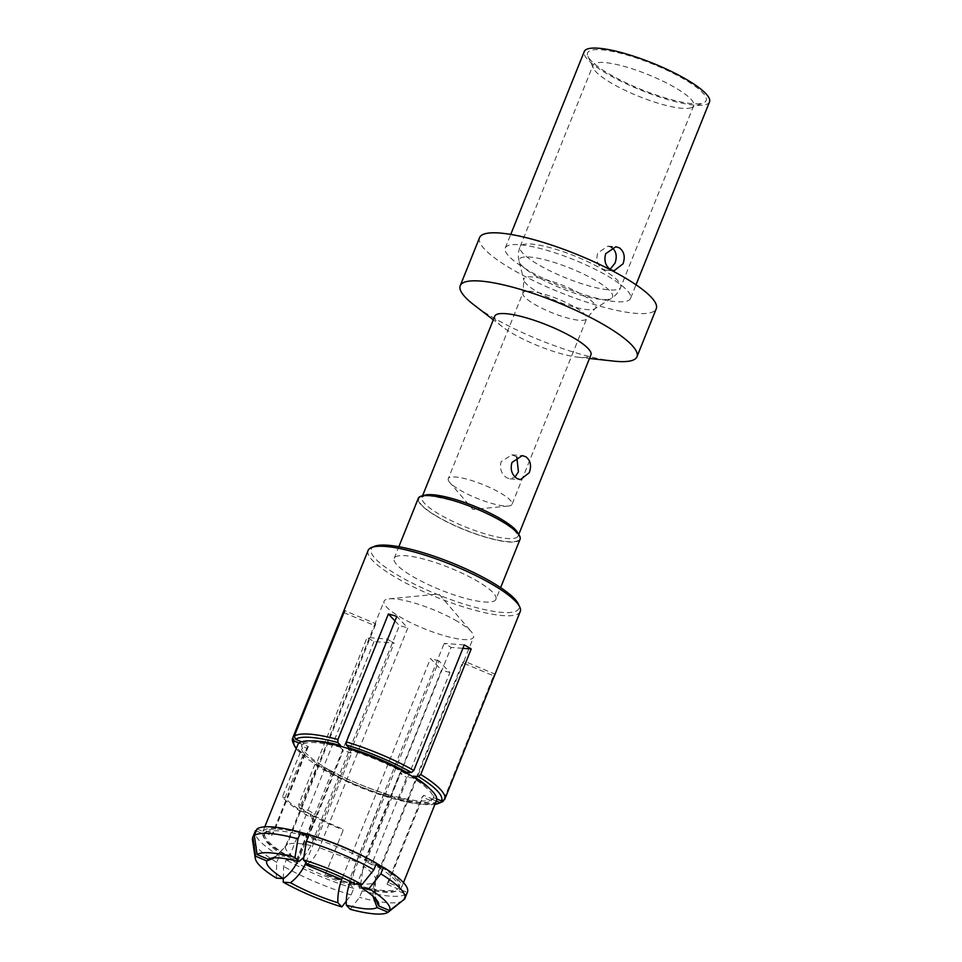 <?xml version="1.0" encoding="UTF-8"?>
<svg xmlns="http://www.w3.org/2000/svg" width="962" height="962" viewBox="0 0 962 962"><rect width="100%" height="100%" fill="white"/><g stroke="black" fill="none" stroke-linecap="round" stroke-linejoin="round"><path stroke-width="0.72" stroke-dasharray="4.81 3.61" d="M299.086 743.061L302.176 744.36L301.491 745.983L306.794 748.232L271.681 835.557A65.091 14.202 21.9 0 1 273.184 833.898L266.282 830.976A72.595 15.837 21.9 0 1 301.407 833.116M343.963 612.614L374.338 625.444A48.22 10.522 21.9 0 1 374.41 625.252A48.22 10.522 21.9 0 1 375.841 623.797L344.757 610.654M274.543 857.827L285.498 846.464L374.338 625.444M256.205 830.927L264.093 834.258A72.631 15.849 -158.1 0 0 264.021 834.403A72.631 15.849 -158.1 0 0 284.896 856.24L285.57 854.605A72.595 15.837 21.9 0 1 264.718 832.779A72.595 15.837 21.9 0 1 264.778 832.635L264.093 834.258M264.778 832.635L271.681 835.557M375.805 865.018L371.536 864.694L406.649 777.368L412.59 777.813A70.851 15.452 21.9 0 1 432.924 798.953A70.851 15.452 21.9 0 1 432.816 799.194L423.629 795.297A60.871 13.276 -158.1 0 1 422.126 796.957L431.325 800.841A70.851 15.452 21.9 0 1 394.3 798.027L392.424 796.043A65.091 14.202 21.9 0 1 384.006 793.638L385.882 795.61A70.851 15.452 21.9 0 1 328.631 771.428L332.058 771.692A65.091 14.202 21.9 0 1 325.144 767.616L321.717 767.363A70.851 15.452 21.9 0 1 317.64 764.742L314.923 764.321A74.735 16.306 -158.1 0 0 420.779 804.124A74.735 16.306 21.9 0 0 436.495 800.468M307.155 812.373A65.091 14.202 -158.1 0 0 314.069 816.437L296.957 859.018A65.091 14.202 21.9 0 1 290.043 854.941L307.155 812.373L303.198 812.072A71.753 15.657 21.9 0 1 285.053 797.726L303.836 753.21L300.372 752.152A74.735 16.306 21.9 0 1 297.811 744.708M303.836 753.21A70.851 15.452 21.9 0 1 301.431 746.103A70.851 15.452 21.9 0 1 301.491 745.983M340.368 746.259L340.007 747.149A70.851 15.452 21.9 0 0 302.982 744.323L308.285 746.572A65.091 14.202 -158.1 0 0 306.794 748.232M340.007 747.149L343.254 750.576A60.871 13.276 -158.1 0 1 351.671 752.993L348.424 749.554A70.851 15.452 21.9 0 1 405.675 773.749L399.723 773.292A60.871 13.276 -158.1 0 1 406.649 777.368M360.678 884.511L363.287 865.908L451.106 647.438L462.902 648.34M412.59 777.813L412.987 776.827M371.536 864.694A60.871 13.276 -158.1 0 0 364.622 860.617L399.723 773.292M406.024 772.835L405.675 773.749M464.285 644.901L444.179 643.374A48.22 10.522 21.9 0 1 447.787 645.418A48.22 10.522 21.9 0 1 451.106 647.438M354.894 884.066C352.453 878.198 352.934 870.778 356.361 861.832L444.179 643.374M376.527 863.215L370.971 862.794A72.631 15.849 -158.1 0 0 312.085 837.914L312.758 836.279A72.595 15.837 21.9 0 1 371.609 861.146L370.971 862.794M364.622 860.617L371.609 861.146M348.424 749.554L348.773 748.725M312.758 836.279L316.57 840.319L351.671 752.993M309.055 834.703L312.085 837.914M307.311 863.972C311.82 861.327 315.873 855.903 319.48 847.69L407.792 627.994L396.813 616.389M316.57 840.319A60.871 13.276 -158.1 0 0 308.153 837.902L343.254 750.576M394.985 620.935L399.374 625.589A48.22 10.522 21.9 0 1 407.792 627.994M303.8 857.395L310.954 845.55L399.374 625.589M302.982 744.323L303.679 742.7A70.827 15.452 21.9 0 1 311.363 740.92M308.285 746.572L273.184 833.898M256.998 828.967L265.584 832.599L266.282 830.976M272.138 858.032L276.154 856.096L287.061 844.66L375.841 623.797M301.551 741.81L303.679 742.7M290.043 854.941L285.57 854.605M296.957 859.018L292.496 858.669L291.811 860.305A72.631 15.849 -158.1 0 0 350.697 885.184L351.346 883.537A72.595 15.837 21.9 0 1 325.433 874.326L325.24 874.747A74.735 16.306 -158.1 0 0 385.678 891.449A74.735 16.306 -158.1 0 0 401.394 887.794A74.735 16.306 -158.1 0 0 382.84 867.231M300.709 832.37A74.735 16.306 -158.1 0 0 262.698 832.034A74.735 16.306 -158.1 0 0 296.597 861.507L297.619 861.459A72.595 15.837 21.9 0 1 292.496 858.669M376.479 863.323A74.735 16.306 -158.1 0 0 369.937 859.619M350.012 882.13L351.346 883.537M381.553 867.135A72.595 15.837 21.9 0 1 399.434 886.928A72.595 15.837 21.9 0 1 399.326 887.192L388.516 882.623A60.871 13.276 -158.1 0 1 387.025 884.282L397.823 888.852A72.595 15.837 21.9 0 1 359.764 885.954L357.323 883.369A65.091 14.202 21.9 0 1 349.338 881.096M356.361 861.832L319.48 847.69M457.443 621.404A48.22 10.522 -158.1 0 0 389.069 598.857A48.22 10.522 -158.1 0 0 384.066 601.238A48.22 10.522 -158.1 0 0 400.168 617.039A48.22 10.522 21.9 0 0 446.127 636.219A48.22 10.522 21.9 0 0 473.544 637.205A48.22 10.522 21.9 0 0 471.572 632.022A48.22 10.522 21.9 0 0 457.443 621.404M390.512 641.053A48.22 10.522 21.9 0 1 387.205 639.033L367.099 637.505A81.974 17.881 21.9 0 0 370.478 639.538A81.974 17.881 21.9 0 0 374.014 641.57L394.119 643.109A48.22 10.522 21.9 0 1 390.512 641.053M285.498 846.464C284.752 849.771 288.997 854.412 298.22 860.377L387.205 639.033M310.954 845.55C298.893 842.916 290.933 842.628 287.061 844.66M520.226 611.591A81.974 17.881 -158.1 0 1 473.617 609.92A81.974 17.881 -158.1 0 1 395.49 577.308A81.974 17.881 21.9 0 1 368.109 550.444M293.061 742.676A81.974 17.881 21.9 0 0 316.63 763.034L367.099 637.505M316.63 763.034L317.195 765.331L322.39 765.716A70.827 15.452 21.9 0 1 302.128 744.48A70.827 15.452 21.9 0 1 302.176 744.36M296.248 748.592A79.557 17.352 -158.1 0 0 317.195 765.331M303.198 812.072L304.1 809.896A71.705 15.645 21.9 0 1 301.443 808.212L300.841 805.05L317.64 764.742M321.717 767.363L322.39 765.716M325.144 767.616L308.032 810.184L304.1 809.896M276.298 878.09L276.707 862.361L279.341 855.819L284.896 856.24M297.787 861.279L298.22 860.377M332.058 771.692L314.947 814.261L311.015 813.96L310.113 816.137L314.069 816.437M308.032 810.184A65.091 14.202 -158.1 0 0 314.947 814.261M374.014 641.57L323.557 767.099L324.11 769.396L329.317 769.792L328.631 771.428M305.928 862.505L394.119 643.109M283.309 878.619L283.622 866.437L286.255 859.884L291.811 860.305M385.882 795.61L386.532 793.963A70.827 15.452 21.9 0 1 329.317 769.792M384.006 793.638L348.929 880.891M346.272 901.178L351.106 894.949L353.739 888.395L350.697 885.184M342.4 877.669L430.507 658.477L441.498 670.081L391.029 795.61L389.369 796.969L386.532 793.963M392.424 796.043L357.323 883.369M350.228 881.553L438.925 660.894L449.915 672.498L399.458 798.027L397.787 799.386L394.949 796.38L394.3 798.027M350.24 909.331L359.523 897.354L362.157 890.812L359.115 887.601A72.631 15.849 -158.1 0 0 397.198 890.499L397.823 888.852M359.764 885.954L359.115 887.601M431.325 800.841L431.95 799.194A70.827 15.452 21.9 0 1 394.949 796.38M387.025 884.282L422.126 796.957M403.451 899.951L405.784 894.131L397.198 890.499M372.907 896.163L374.038 882.647L462.457 662.686L493.554 675.817L443.59 800.095M436.279 801.021L431.95 799.194M388.516 882.623L423.629 795.297M436.772 798.941L433.453 797.534L432.816 799.194M444.588 799.687L495.045 674.158L463.961 661.026A48.22 10.522 21.9 0 1 463.888 661.219A48.22 10.522 21.9 0 1 462.457 662.686M377.465 901.129C377.164 900.829 372.234 894.083 375.372 881.565L463.961 661.026M375.372 881.565L375.288 898.448M404.653 899.025L407.287 892.471L398.689 888.84A72.631 15.849 -158.1 0 0 398.809 888.575A72.631 15.849 -158.1 0 0 377.886 866.858M399.326 887.192L398.689 888.84M429.341 788.347A70.827 15.452 21.9 0 1 433.549 797.306A70.827 15.452 21.9 0 1 433.453 797.534M495.045 674.158A81.974 17.881 21.9 0 1 493.554 675.817M399.458 798.027A81.974 17.881 -158.1 0 0 441.33 802.272M449.915 672.498A81.974 17.881 21.9 0 1 441.498 670.081M323.557 767.099A81.974 17.881 -158.1 0 0 391.029 795.61M375.649 880.723C376.455 877.224 372.33 872.281 363.287 865.908M350.144 881.757C362.145 884.511 370.117 884.799 374.038 882.647M438.925 660.894A48.22 10.522 21.9 0 1 430.507 658.477M403.162 900.685A81.974 17.881 21.9 0 1 359.523 897.354M405.784 894.131A81.974 17.881 21.9 0 1 362.157 890.812M351.106 894.949A81.974 17.881 21.9 0 1 283.622 866.437M353.739 888.395A81.974 17.881 21.9 0 1 286.255 859.884M297.619 861.459L314.237 821.055L313.215 817.856A71.753 15.657 21.9 0 1 310.113 816.137M325.433 874.326L343.506 829.388A71.705 15.645 21.9 0 1 311.015 813.96M325.24 874.747L343.506 829.388M301.443 808.212L299.326 807.876A74.735 16.306 -158.1 0 0 343.23 829.99M299.326 807.876L298.689 804.701L314.923 764.321M300.372 752.152L282.383 796.909A74.735 16.306 -158.1 0 0 311.808 817.916L312.842 821.127L296.597 861.507M314.237 821.055L312.842 821.127M313.215 817.856L311.808 817.916M285.053 797.726L282.383 796.909M300.841 805.05L298.689 804.701M324.11 769.396A79.557 17.352 -158.1 0 0 389.369 796.969M397.787 799.386A79.557 17.352 -158.1 0 0 434.944 804.352M374.531 546.308A79.557 17.352 21.9 0 0 397.799 575.24A79.557 17.352 -158.1 0 0 481.132 608.826A79.557 17.352 -158.1 0 0 518.446 604.16M495.935 599.29A54.846 11.965 -158.1 0 1 464.742 598.172A54.846 11.965 -158.1 0 1 412.47 576.358A54.846 11.965 21.9 0 1 394.155 558.381A54.846 11.965 21.9 0 1 425.336 559.499A54.846 11.965 21.9 0 1 477.609 581.313A54.846 11.965 -158.1 0 1 495.935 599.29L500.625 587.626M520.069 539.261A54.846 11.965 -158.1 0 1 488.876 538.143A54.846 11.965 -158.1 0 1 436.604 516.317A54.846 11.965 21.9 0 1 418.29 498.34M494.757 316.197A51.84 11.303 21.9 0 0 502.308 326.719A51.84 11.303 21.9 0 0 512.073 333.189A51.84 11.303 -158.1 0 0 578.222 357.227A51.84 11.303 -158.1 0 0 590.945 354.858M516.774 456.914L511.82 454.834L501.13 461.676C499.446 468.626 501.298 473.989 506.697 477.777L509.992 478.872L515.055 476.996M613.576 361.099A95.238 20.779 -158.1 0 1 492.051 316.919A95.238 20.779 21.9 0 1 474.11 305.026M479.545 237.674A95.238 20.779 21.9 0 0 511.351 268.891A95.238 20.779 -158.1 0 0 602.116 306.782A95.238 20.779 -158.1 0 0 656.264 308.718M630.543 298.376A67.508 14.731 -158.1 0 1 592.159 297.005A67.508 14.731 -158.1 0 1 527.813 270.142A67.508 14.731 21.9 0 1 505.266 248.016A67.508 14.731 21.9 0 1 543.65 249.398A67.508 14.731 21.9 0 1 607.996 276.25A67.508 14.731 -158.1 0 1 630.543 298.376L636.014 284.776M709.523 101.9A67.508 14.731 -158.1 0 1 671.139 100.517A67.508 14.731 -158.1 0 1 606.806 73.665A67.508 14.731 21.9 0 1 584.259 51.539M611.76 247.414L607.948 246.152L597.691 253.042C595.815 259.98 597.498 265.344 602.753 269.095L606.12 270.202L610.04 269.324M691.45 107.624A54.245 11.833 -158.1 0 1 611.171 82.997A54.245 11.833 21.9 0 1 593.338 68.182A54.245 11.833 21.9 0 1 593.049 65.212A54.245 11.833 21.9 0 1 623.893 66.318A54.245 11.833 21.9 0 1 675.601 87.903A54.245 11.833 -158.1 0 1 693.71 105.688A54.245 11.833 -158.1 0 1 691.45 107.624L703.511 102.838A63.889 13.937 -158.1 0 0 684.836 79.605A63.889 13.937 21.9 0 0 617.905 52.633A63.889 13.937 21.9 0 0 587.95 56.385A63.889 13.937 21.9 0 0 608.946 73.833A63.889 13.937 -158.1 0 0 703.511 102.838M508.453 506.012L472.931 509.475L449.675 482.383A34.355 7.492 21.9 0 0 459.74 489.959A34.355 7.492 -158.1 0 0 508.453 506.012A34.355 7.492 -158.1 0 0 512.024 504.328A34.355 7.492 -158.1 0 0 500.553 493.061A34.355 7.492 21.9 0 0 467.809 479.401A34.355 7.492 21.9 0 0 448.268 478.691L522.919 292.989A34.355 7.492 -158.1 0 0 534.403 304.245A34.355 7.492 -158.1 0 0 567.147 317.917A34.355 7.492 -158.1 0 0 586.676 318.614A34.355 7.492 -158.1 0 0 575.204 307.359A34.355 7.492 -158.1 0 0 542.46 293.687A34.355 7.492 -158.1 0 0 522.919 292.989L523.857 280.243A38.721 8.442 -158.1 0 0 536.844 291.534A38.721 8.442 -158.1 0 0 594.817 308.766A38.721 8.442 -158.1 0 0 582.828 295.033A38.721 8.442 -158.1 0 0 543.362 278.956A38.721 8.442 -158.1 0 0 523.857 280.243L519.107 261.327A50.325 10.979 21.9 0 1 544.444 259.656A50.325 10.979 21.9 0 1 595.755 280.543A50.325 10.979 21.9 0 1 611.339 298.4A50.325 10.979 21.9 0 1 535.978 275.998A50.325 10.979 21.9 0 1 519.107 261.327C517.893 256.373 518.205 251.527 520.069 246.765A54.245 11.833 21.9 0 1 550.913 247.871A54.245 11.833 21.9 0 1 602.609 269.456A54.245 11.833 21.9 0 1 620.731 287.241A54.245 11.833 21.9 0 1 589.886 286.135A54.245 11.833 21.9 0 1 538.179 264.55A54.245 11.833 21.9 0 1 520.069 246.765L593.049 65.212M449.675 482.383A34.355 7.492 21.9 0 1 448.268 478.691M279.341 855.819A81.974 17.881 21.9 0 1 255.339 830.976M276.707 862.361A81.974 17.881 21.9 0 1 252.477 839.898M303.667 835.497A72.631 15.849 -158.1 0 0 265.584 832.599M436.964 516.341A54.245 11.833 21.9 0 1 430.254 495.911A54.245 11.833 21.9 0 1 501.394 521.248A54.245 11.833 -158.1 0 1 508.104 541.69A54.245 11.833 -158.1 0 1 436.964 516.341M422.534 495.839L421.957 497.282L423.448 496.488C424.266 494.684 434.223 496.115 453.318 500.781C470.791 506.096 486.7 512.89 501.046 521.151C507.78 525.144 512.578 528.631 515.452 531.613L518.145 535.954A51.84 11.303 -158.1 0 1 488.672 534.896A51.84 11.303 -158.1 0 1 439.273 514.273A51.84 11.303 21.9 0 1 421.957 497.282A51.84 11.303 21.9 0 1 423.545 495.683M518.734 534.499L518.145 535.954A51.84 11.303 -158.1 0 0 518.109 533.694M374.41 625.252L384.066 601.238M302.128 744.48L301.431 746.103M433.549 797.306L432.924 798.953M463.888 661.219L473.544 637.205M389.069 598.857L438.937 594.011L471.572 632.022M399.434 886.928L398.809 888.575M264.778 826.863L262.698 832.034M403.475 882.611L401.394 887.794M394.155 558.381L398.845 546.717M509.992 478.872L520.43 479.665M502.308 326.719L493.302 319.793M578.222 357.227L589.502 358.465M505.266 248.016L510.738 234.427M606.12 270.202L614.021 270.803M693.71 105.688L620.731 287.241C618.782 291.955 615.656 295.671 611.339 298.4L594.817 308.766L586.676 318.614L512.024 504.328M607.948 246.152L615.848 246.753M593.338 68.182L587.95 56.385M511.82 454.834L522.258 455.627M264.718 832.779L264.021 834.403M270.839 858.272L276.154 856.096"/><path stroke-width="1.44" d="M283.537 878.631L276.298 878.09A72.33 15.777 -158.1 0 1 255.303 858.489A72.33 15.777 -158.1 0 1 255.591 856.204L266.739 860.918A60.269 13.143 21.9 0 0 283.537 878.631C289.55 874.169 294.444 868.085 298.22 860.377M294.131 740.968A79.557 17.352 -158.1 0 0 294.408 745.622L293.061 742.676A81.974 17.881 21.9 0 1 292.628 738.191A81.974 17.881 21.9 0 1 292.797 737.842L294.131 740.968L299.086 743.061M292.797 737.842L343.254 612.313L343.963 612.614M274.543 857.827L266.739 860.918M255.591 856.204L252.862 837.18L255.495 830.627L256.205 830.927M264.778 826.863L297.811 744.708A74.735 16.306 21.9 0 1 373.232 757.455A74.735 16.306 21.9 0 1 436.495 800.468L403.475 882.611M375.805 865.018L378.523 865.223A72.595 15.837 21.9 0 1 381.553 867.135M375.288 898.448L378.583 905.879L389.634 910.557A72.33 15.777 -158.1 0 0 368.927 888.672L380.808 873.833L383.441 867.279L377.886 866.858L378.523 865.223M368.927 888.672L361.808 888.13L360.678 884.511M462.902 648.34L471.212 648.965L420.743 774.494L418.434 776.574L413.227 776.178A70.827 15.452 21.9 0 1 429.341 788.347M412.987 776.827L413.227 776.178M311.363 740.92A70.827 15.452 21.9 0 1 340.68 745.526L337.83 742.52L337.927 739.501L388.395 613.972A81.974 17.881 21.9 0 1 396.813 616.389L346.344 741.918A81.974 17.881 21.9 0 1 413.828 770.43L411.508 772.51L406.313 772.113L406.024 772.835M413.828 770.43L464.285 644.901A81.974 17.881 21.9 0 1 467.833 646.945A81.974 17.881 21.9 0 1 471.212 648.965M362.013 884.607L354.894 884.066A60.269 13.143 21.9 0 0 307.311 863.972L303.403 859.848L306.421 841.245L309.055 834.703A81.974 17.881 21.9 0 1 376.527 863.215L373.893 869.768L362.013 884.607A72.33 15.777 -158.1 0 0 303.403 859.848M348.773 748.725L349.098 747.931A70.827 15.452 21.9 0 1 406.313 772.113M346.344 741.918L346.248 744.925L349.098 747.931M340.68 745.526L340.368 746.259M388.395 613.972L394.985 620.935M303.8 857.395L298.893 861.567L294.985 857.431L297.992 838.84L300.625 832.286L303.667 835.497L304.341 833.874L307.876 837.613M294.985 857.431A72.33 15.777 -158.1 0 0 257.094 854.545L254.365 835.521L256.998 828.967A81.974 17.881 21.9 0 1 300.625 832.286M257.094 854.545L268.23 859.258L272.138 858.032M337.83 742.52A79.557 17.352 -158.1 0 0 295.635 739.309L294.288 736.183L344.757 610.654A81.974 17.881 21.9 0 0 343.254 612.313M295.635 739.309L301.551 741.81M301.407 833.116A72.595 15.837 21.9 0 1 304.341 833.874M382.84 867.231A74.735 16.306 -158.1 0 0 376.479 863.323M369.937 859.619A74.735 16.306 -158.1 0 0 300.709 832.37M349.338 881.096A65.091 14.202 21.9 0 1 348.905 880.964L350.012 882.13M306.421 841.245A81.974 17.881 21.9 0 1 373.893 869.768M292.628 738.191L368.109 550.444A81.974 17.881 21.9 0 1 371.524 547.51A81.974 17.881 21.9 0 1 492.845 584.728A81.974 17.881 -158.1 0 1 519.793 607.106A81.974 17.881 -158.1 0 1 520.226 611.591L444.745 799.338A81.974 17.881 -158.1 0 0 420.743 774.494M294.288 736.183A81.974 17.881 21.9 0 1 337.927 739.501M294.408 745.622A79.557 17.352 -158.1 0 0 296.248 748.592M283.309 878.619L283.225 882.154L290.452 882.707C296.476 878.234 301.371 872.149 305.146 864.441L305.928 862.505M346.272 901.178L341.823 906.913L337.878 902.753C337.566 895.49 338.828 887.734 341.666 879.496L342.4 877.669M403.451 899.951L388.143 912.216A72.33 15.777 -158.1 0 1 350.24 909.331L346.308 905.17C345.983 897.847 347.27 890.042 350.144 881.757L350.228 881.553M388.143 912.216L377.08 907.539L372.907 896.163M434.944 804.352A79.557 17.352 -158.1 0 0 438.323 803.474L441.33 802.272A81.974 17.881 -158.1 0 0 443.085 801.346L443.59 800.095M443.085 801.346L439.995 802.597L436.279 801.021M444.745 799.338A81.974 17.881 -158.1 0 1 444.588 799.687L441.486 800.937L436.772 798.941M389.634 910.557L404.653 899.025A81.974 17.881 21.9 0 0 404.822 898.676L407.455 892.123A81.974 17.881 21.9 0 0 383.441 867.279M441.486 800.937A79.557 17.352 -158.1 0 0 418.434 776.574M350.144 881.757L350.974 881.95M305.146 864.441L341.666 879.496M361.808 888.13A60.269 13.143 21.9 0 1 377.465 901.129A60.269 13.143 21.9 0 1 378.583 905.879M380.808 873.833A81.974 17.881 21.9 0 1 404.822 898.676M377.08 907.539A60.269 13.143 21.9 0 1 346.308 905.17M337.878 902.753A60.269 13.143 21.9 0 1 290.452 882.707M283.225 882.154A72.33 15.777 -158.1 0 0 341.823 906.913M438.323 803.474A79.557 17.352 -158.1 0 0 439.995 802.597M519.793 607.106L518.446 604.16A79.557 17.352 -158.1 0 0 492.291 582.431A79.557 17.352 21.9 0 0 374.531 546.308L371.524 547.51M398.845 546.717L418.29 498.34A54.846 11.965 21.9 0 1 449.47 499.458A54.846 11.965 21.9 0 1 501.743 521.284A54.846 11.965 -158.1 0 1 520.069 539.261L500.625 587.626M518.734 534.499L590.945 354.858A51.84 11.303 -158.1 0 0 573.629 337.866A51.84 11.303 21.9 0 0 524.23 317.256A51.84 11.303 21.9 0 0 494.757 316.197L422.534 495.839M525.853 456.746C530.555 460.461 531.697 465.776 529.268 472.679L520.43 479.665L517.075 478.571C511.808 474.807 510.1 469.456 511.964 462.506L522.258 455.627L525.853 456.746M515.055 476.996L518.434 471.849L516.774 456.914M493.302 319.793L474.11 305.026A95.238 20.779 21.9 0 1 460.233 285.702A95.238 20.779 21.9 0 1 514.381 287.65A95.238 20.779 21.9 0 1 605.158 325.529A95.238 20.779 -158.1 0 1 636.964 356.746L656.264 308.718A95.238 20.779 -158.1 0 0 624.458 277.501A95.238 20.779 21.9 0 0 533.694 239.622A95.238 20.779 21.9 0 0 479.545 237.674L460.233 285.702M589.502 358.465L613.576 361.099A95.238 20.779 -158.1 0 0 636.964 356.746M605.723 253.643L615.848 246.753L619.408 247.871C624.182 251.587 625.384 256.914 623.027 263.816L614.021 270.803L610.63 269.697C605.423 265.945 603.787 260.594 605.723 253.643M510.738 234.427L584.259 51.539A67.508 14.731 21.9 0 1 622.642 52.91A67.508 14.731 21.9 0 1 686.976 79.774A67.508 14.731 -158.1 0 1 709.523 101.9L636.014 284.776M610.04 269.324L614.983 263.215C617.4 256.301 616.245 250.986 611.531 247.27M255.303 858.489L252.477 839.898A81.974 17.881 21.9 0 1 252.705 837.529L255.339 830.976A81.974 17.881 21.9 0 1 255.495 830.627M411.508 772.51A79.557 17.352 -158.1 0 0 346.248 744.925M268.23 859.258A60.269 13.143 21.9 0 1 270.839 858.272A60.269 13.143 21.9 0 1 298.893 861.567M254.365 835.521A81.974 17.881 21.9 0 1 297.992 838.84M423.545 495.683A51.84 11.303 21.9 0 1 500.841 518.963A51.84 11.303 -158.1 0 1 518.109 533.694"/></g></svg>
